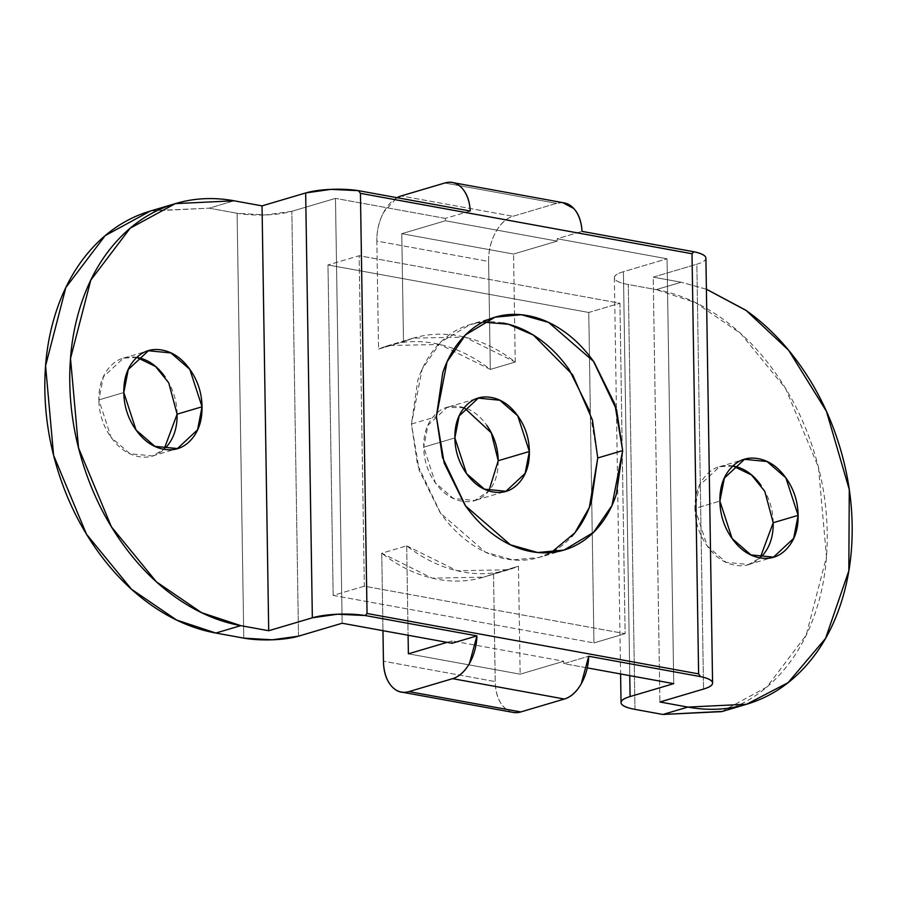 <?xml version="1.0" encoding="UTF-8"?>
<svg xmlns="http://www.w3.org/2000/svg" width="897" height="897" viewBox="0 0 897 897"><rect width="100%" height="100%" fill="white"/><g stroke="black" fill="none" stroke-linecap="round" stroke-linejoin="round"><path stroke-width="0.67" stroke-dasharray="4.49 3.36" d="M136.837 357.41L123.494 358.138L103.346 376.886L98.872 399.916L123.808 392.527L98.872 399.916C99.085 413.595 103.088 425.974 110.88 437.052C118.673 448.119 127.968 454.633 138.766 456.607C149.575 458.569 158.713 455.418 166.203 447.121M502.746 322.987C490.39 320.745 478.561 321.575 467.247 325.488C455.923 329.39 445.988 336.083 437.422 345.558C428.867 355.033 422.341 366.57 417.834 380.171L411.454 424.046L436.391 416.657L411.454 424.046L417.52 464.747L440.64 513.286L485.49 552.204L512.781 559.907L539.108 557.452L551.207 552.541M733.298 466.048C722.5 464.085 713.35 467.236 705.872 475.533C698.382 483.819 694.749 494.808 694.962 508.487L719.887 501.098L694.962 508.487L707.217 545.97L726.054 562.318L748.569 564.516L760.163 557.856M562.632 202.61L556.589 203.35L512.961 216.278C506.076 218.319 500.257 223.757 495.503 232.57C490.749 241.383 488.45 251.003 488.618 261.442L490.311 369.429L515.248 362.04C497.398 348.193 478.684 339.492 459.107 335.927C439.541 332.361 420.996 334.278 403.482 341.69L401.778 233.691L445.417 220.763L557.183 241.114L513.555 254.053L401.778 233.691L513.555 254.053L557.183 241.114L557.149 238.759L667.043 258.773L673.725 683.637L667.043 258.773L557.149 238.759L582.03 231.381L557.149 238.759L557.183 241.114L445.417 220.763L401.778 233.691L403.482 341.69L378.545 349.079L376.852 241.08C376.684 230.652 378.983 221.032 383.737 212.208L396.967 197.676M587.333 667.895L563.821 663.612L563.776 661.257L452.01 640.895L452.054 643.261L452.01 640.895L447.098 642.353L452.01 640.895L563.776 661.257L520.148 674.185L563.776 661.257L563.821 663.612L588.701 656.245L563.821 663.612L587.333 667.895M342.149 623.236L335.478 198.383L445.372 218.397L445.417 220.763L445.372 218.397L335.478 198.383L291.839 211.311L265.478 214.944L237.1 213.273L209.158 208.182L234.095 200.793L209.158 208.182L237.1 213.273L243.782 638.126L237.1 213.273A38.863 9.149 179.1 0 0 291.839 211.311L335.478 198.383L342.149 623.236M597.738 457.975L589.934 411.521M482.922 322.09L470.095 324.568L440.606 342.239L422.117 369.216L411.454 424.046L419.258 470.499L440.046 512.467C448.96 525.115 459.163 535.487 470.667 543.548C482.171 551.621 494.101 556.779 506.446 559.022C518.802 561.275 530.632 560.446 541.956 556.532C553.27 552.619 563.204 545.925 571.77 536.451M705.838 257.674C706.432 260.074 703.439 262.26 696.857 264.211L653.218 277.139L681.159 282.23L656.234 289.619L628.292 284.528C620.062 283.026 615.465 281.019 614.512 278.519C613.57 276.018 616.531 273.742 623.415 271.713L667.043 258.773L623.415 271.713L629.761 675.632L623.415 271.713A38.863 9.149 179.1 0 0 614.367 277.79A38.863 9.149 179.1 0 0 628.292 284.528L656.234 289.619C678.457 293.667 699.929 302.951 720.639 317.471C741.348 331.991 759.725 350.649 775.759 373.421C791.793 396.205 804.261 421.388 813.175 448.96C822.101 476.542 826.776 504.406 827.213 532.583C827.662 560.748 823.827 587.075 815.732 611.552C807.636 636.029 795.886 656.795 780.468 673.849C765.063 690.903 747.179 702.945 726.805 709.987L722.477 711.399M470.263 211.03L445.372 218.397L470.263 211.03M408.382 653.823L520.148 674.185L408.382 653.823M721.681 711.635L766.845 687.046L806.212 635.132L826.485 556.835L818.468 467.348L785.581 388.446L740.608 333.437L695.433 302.603L656.234 289.619L681.159 282.23L653.218 277.139L659.9 701.992L653.218 277.139L696.857 264.211L703.528 689.064L696.857 264.211A38.863 9.149 179.1 0 0 705.905 258.101M151.492 210.694L209.158 208.182L150.393 211.019M177.113 414.167C176.888 400.477 172.886 388.098 165.104 377.032M137.207 357.466C126.41 355.504 117.26 358.665 109.782 366.951C102.292 375.238 98.659 386.226 98.872 399.916L111.127 437.4L129.964 453.736L152.479 455.945L164.073 449.285M298.51 636.175L291.839 211.311L298.51 636.175M634.964 709.381L628.292 284.528L634.964 709.381M773.192 522.738C772.979 509.059 768.976 496.68 761.194 485.602M732.927 465.98L719.585 466.709L699.436 485.456L694.962 508.487C695.175 522.177 699.178 534.556 706.971 545.623C714.763 556.701 724.058 563.215 734.856 565.177C745.665 567.151 754.803 563.989 762.293 555.703M706.388 289.193L681.159 282.23L706.399 289.226M512.804 712.341A38.863 24.342 -79.7 0 1 495.222 681.574L383.445 661.212L495.222 681.574L493.518 573.575C476.004 580.987 457.459 582.904 437.893 579.339C418.316 575.773 399.602 567.072 381.752 553.225L382.974 630.681L381.752 553.225L406.689 545.836C424.539 559.683 443.253 568.395 462.818 571.95C482.395 575.515 500.941 573.598 518.455 566.186L520.148 674.185L518.455 566.186L493.518 573.575L495.222 681.574C495.379 692.002 497.958 700.187 502.937 706.118L506.166 709.303M406.689 545.836L408.09 635.255L406.689 545.836L381.752 553.225L432.231 578.161L483.595 577.141L518.455 566.186L508.532 569.752L457.156 570.772L406.689 545.836M515.248 362.04L513.555 254.053L515.248 362.04L490.311 369.429L488.618 261.442L376.852 241.08L378.545 349.079C396.059 341.667 414.605 339.75 434.182 343.316C453.747 346.87 472.461 355.582 490.311 369.429L439.844 344.493L388.468 345.513L378.545 349.079L403.482 341.69L413.405 338.124L464.769 337.104L515.248 362.04M564.561 202.969A38.863 24.342 -79.7 0 0 556.589 203.35L444.822 182.999L556.589 203.35L512.961 216.278L401.194 195.927L512.961 216.278A38.863 24.342 -79.7 0 0 488.618 261.442L376.852 241.08A38.863 24.342 100.3 0 1 397.035 197.688M464.22 407.731L447.166 407.361L427.97 425.223L423.709 447.155L454.88 437.915L423.709 447.155L435.381 482.855L453.321 498.418L474.771 500.515L488.876 490.906M364.328 586.178L333.168 595.406L327.977 264.963L359.136 255.723L364.328 586.178L625.119 633.674L619.928 303.231L359.136 255.723L327.977 264.963L588.768 312.47L619.928 303.231L588.768 312.47L593.96 642.914L625.119 633.674L593.96 642.914L333.168 595.406L364.328 586.178L625.119 633.674L619.928 303.231L359.136 255.723L364.328 586.178M333.168 595.406L593.96 642.914L588.768 312.47L327.977 264.963L333.168 595.406M498.216 460.722C498.429 473.762 494.965 484.223 487.833 492.117C480.702 500.01 471.99 503.015 461.708 501.143C451.415 499.27 442.569 493.058 435.146 482.519C427.723 471.979 423.911 460.183 423.709 447.155C423.507 434.114 426.972 423.653 434.103 415.76C441.223 407.866 449.935 404.861 460.228 406.733C470.51 408.606 479.368 414.818 486.791 425.357M123.494 358.138L145.583 351.59M564.034 550.063L539.108 557.452M748.569 564.516L770.848 557.923M745.508 704.571L746.607 704.246M719.585 466.709L741.673 460.161M495.021 317.179L470.095 324.568M508.532 569.752L483.595 577.141M174.523 203.866L175.319 203.63M152.479 455.945L174.758 449.341M413.405 338.124L388.468 345.513M401.419 692.058L403.011 692.349M614.367 277.745L620.589 673.961M503.396 492.027L474.771 500.515M475.623 398.93L447.166 407.361"/><path stroke-width="1.35" d="M166.203 447.121C173.682 438.835 177.326 427.847 177.113 414.167L202.038 406.778L197.564 429.809L177.415 448.556L154.901 446.347L136.052 430.011L123.808 392.527L128.282 369.497L148.431 350.749L170.946 352.947L189.783 369.295L202.038 406.778L177.113 414.167L168.726 382.828L155.484 366.458L136.837 357.41M551.207 552.541L574.842 532.852L589.34 507.444L597.738 457.975L622.664 450.586L612.012 505.415L593.522 532.392L564.034 550.063L537.707 552.518L510.427 544.815L465.565 505.897L442.445 457.358L436.391 416.657L442.77 372.782C447.267 359.181 453.804 347.655 462.359 338.169C470.914 328.694 480.859 322.001 492.173 318.099C503.486 314.185 515.327 313.356 527.671 315.609C540.028 317.852 551.958 323.01 563.462 331.083C574.966 339.144 585.169 349.505 594.083 362.164L614.871 404.132L622.664 450.586L616.284 494.46C611.788 508.05 605.262 519.587 596.696 529.062C588.14 538.548 578.206 545.23 566.882 549.143C555.568 553.057 543.739 553.886 531.383 551.633C519.038 549.39 507.108 544.232 495.604 536.159C484.1 528.098 473.885 517.726 464.982 505.078L444.194 463.11L436.391 416.657L447.054 361.827L465.543 334.85L495.021 317.179L521.348 314.724L548.628 322.427L593.489 361.345L616.609 409.884L622.664 450.586L597.738 457.975L592.469 420.132L572.656 374.789L533.468 335.13L508.442 324.254L482.922 322.09M760.163 557.856L773.192 522.738L798.128 515.349L793.654 538.379L773.506 557.127L750.991 554.929L732.143 538.581L719.887 501.098L724.372 478.067L744.521 459.32L767.036 461.529L785.873 477.866L798.128 515.349L773.192 522.738L764.816 491.41L751.563 475.04L732.927 465.98M673.725 683.637L587.333 667.895L673.725 683.637L630.086 696.565L673.725 683.637M506.166 709.303L520.742 711.949L564.37 699.021C570.952 697.07 576.592 691.968 581.278 683.727L588.701 656.245L700.467 676.607L698.617 673.882L367.041 613.492L698.617 673.882L692.013 253.75L360.437 193.348L367.041 613.492L365.169 615.521L476.935 635.883L452.054 643.261L342.149 623.236L298.51 636.175L272.161 639.808L243.782 638.126L215.841 633.035L240.766 625.646L268.708 630.737L312.347 617.809L305.664 192.956L330.825 189.368L358.497 190.669L470.263 211.03L358.497 190.669A38.863 9.149 179.1 0 0 305.664 192.956L262.036 205.884L305.664 192.956L312.347 617.809L337.496 614.221L365.169 615.521L476.935 635.883L452.054 643.261L342.149 623.236L298.51 636.175A38.863 9.149 -0.9 0 1 243.782 638.126L215.841 633.035C193.606 628.988 172.134 619.704 151.425 605.183C130.715 590.663 112.349 572.006 96.315 549.233C80.281 526.449 67.802 501.266 58.888 473.694C49.974 446.112 45.287 418.237 44.85 390.072C44.413 361.906 48.236 335.579 56.332 311.102C64.438 286.625 76.189 265.86 91.595 248.805C107.001 231.751 124.885 219.709 145.258 212.667L151.492 210.694M589.934 411.521L569.147 369.553C560.244 356.894 550.029 346.534 538.525 338.472C527.021 330.399 515.091 325.241 502.746 322.987M571.77 536.451C580.325 526.976 586.862 515.439 591.358 501.849L597.738 457.975M705.905 258.101A38.863 9.149 179.1 0 0 693.796 251.743L582.03 231.381L693.796 251.743C701.241 253.29 705.255 255.275 705.838 257.674M175.319 203.63L150.393 211.019L105.218 235.608L65.851 287.522L45.579 365.819L53.596 455.306L86.482 534.208L131.467 589.217L176.631 620.051L215.841 633.035L240.766 625.646L201.567 612.662L156.392 581.828L111.419 526.819L78.532 447.917L70.515 358.43L90.788 280.133L130.155 228.219L175.319 203.63L234.095 200.793L262.036 205.884L268.708 630.737L312.347 617.809A38.863 9.149 -0.9 0 1 365.169 615.521L367.041 613.492L360.437 193.348L358.497 190.669L360.437 193.348L692.013 253.75L698.617 673.882L700.467 676.607C707.912 678.154 711.926 680.128 712.521 682.539C713.104 684.938 710.11 687.113 703.528 689.064L659.9 701.992L687.842 707.083L662.905 714.472L634.964 709.381C626.734 707.879 622.137 705.883 621.195 703.383C620.242 700.882 623.202 698.606 630.086 696.565L629.761 675.632L630.086 696.565A38.863 9.149 -0.9 0 0 621.038 702.643A38.863 9.149 -0.9 0 0 634.964 709.381L662.905 714.472L721.681 711.635L745.508 704.571M447.098 642.353L408.382 653.823L447.098 642.353M512.804 712.341A38.863 24.342 -79.7 0 0 520.742 711.949L408.976 691.598L452.604 678.659L564.37 699.021L452.604 678.659A38.863 24.342 100.3 0 0 476.935 635.883L469.512 663.365C464.825 671.618 459.186 676.708 452.604 678.659L408.976 691.598L520.742 711.949L564.37 699.021A38.863 24.342 -79.7 0 0 588.701 656.245L700.467 676.607A38.863 9.149 -0.9 0 1 712.577 682.965A38.863 9.149 -0.9 0 1 703.528 689.064L659.9 701.992L687.842 707.083L662.905 714.472L722.477 711.399M165.104 377.032C157.311 365.954 148.016 359.439 137.207 357.466M761.194 485.602C753.402 474.535 744.106 468.021 733.298 466.048M762.293 555.703C769.772 547.417 773.416 536.428 773.192 522.738M706.399 289.226L746.147 310.485L788.586 350.2L826.451 411.353L849.268 489.527L848.831 570.817L825.565 638.384L788.093 682.662L746.607 704.246L687.842 707.083C710.065 711.13 731.369 709.639 751.742 702.598C772.115 695.556 789.999 683.514 805.405 666.46C820.811 649.406 832.562 628.64 840.668 604.163C848.764 579.686 852.587 553.359 852.15 525.193C851.713 497.028 847.026 469.153 838.112 441.571C829.198 413.999 816.719 388.816 800.685 366.043C784.651 343.259 766.285 324.602 745.575 310.082L706.388 289.193M719.887 501.098C720.112 514.788 724.114 527.167 731.896 538.234C739.689 549.312 748.984 555.826 759.793 557.799C770.59 559.762 779.74 556.6 787.218 548.314C794.708 540.028 798.341 529.039 798.128 515.349C797.915 501.67 793.912 489.291 786.12 478.213C778.327 467.146 769.032 460.632 758.234 458.659C747.425 456.696 738.287 459.847 730.797 468.144C723.318 476.43 719.674 487.419 719.887 501.098M408.09 635.255L408.382 653.823L408.09 635.255M408.976 691.598C402.091 693.639 396.16 691.688 391.17 685.757C386.192 679.825 383.613 671.64 383.445 661.212L382.974 630.681L383.445 661.212A38.863 24.342 100.3 0 0 401.037 691.991A38.863 24.342 100.3 0 0 408.976 691.598M164.073 449.285L177.113 414.167M268.708 630.737L240.766 625.646C218.543 621.599 197.071 612.315 176.361 597.794C155.652 583.274 137.275 564.617 121.241 541.844C105.207 519.06 92.739 493.877 83.825 466.305C74.9 438.723 70.224 410.86 69.787 382.683C69.338 354.517 73.173 328.19 81.268 303.713C89.364 279.236 101.114 258.471 116.532 241.416C131.937 224.362 149.821 212.32 170.195 205.278C190.568 198.237 211.86 196.746 234.095 200.793L262.036 205.884L268.708 630.737M123.808 392.527C124.021 406.206 128.024 418.585 135.806 429.663C143.598 440.73 152.894 447.244 163.703 449.218C174.5 451.18 183.65 448.029 191.128 439.732C198.618 431.446 202.251 420.458 202.038 406.778C201.825 393.088 197.822 380.709 190.029 369.642C182.237 358.565 172.942 352.05 162.144 350.088C151.335 348.114 142.197 351.276 134.707 359.562C127.228 367.848 123.584 378.837 123.808 392.527M564.561 202.969A38.863 24.342 -79.7 0 1 582.03 231.381C581.458 221.559 578.722 213.935 573.822 208.53L562.632 202.61M444.822 182.999C451.404 181.048 457.145 182.775 462.056 188.179C466.956 193.584 469.692 201.197 470.263 211.03A38.863 24.342 100.3 0 0 452.794 182.607A38.863 24.342 100.3 0 0 444.822 182.999L401.194 195.927L444.822 182.999M396.967 197.676L401.194 195.927A38.863 24.342 100.3 0 0 397.035 197.688M693.796 251.743L692.013 253.75L693.796 251.743M488.876 490.906L498.216 460.722L529.387 451.494L525.126 473.425L505.93 491.276L484.492 489.179L466.541 473.616L454.88 437.915L459.141 415.984L478.325 398.122L499.775 400.23L517.715 415.793L529.387 451.494L498.216 460.722L491.276 432.847L464.22 407.731M486.791 425.357C494.202 435.897 498.014 447.693 498.216 460.722M529.387 451.494C529.589 464.523 526.124 474.984 519.004 482.878C511.873 490.771 503.161 493.787 492.868 491.915C482.586 490.031 473.728 483.831 466.317 473.28C458.894 462.74 455.082 450.956 454.88 437.915C454.667 424.886 458.132 414.414 465.263 406.52C472.394 398.627 481.106 395.622 491.388 397.494C501.681 399.367 510.528 405.579 517.95 416.118C525.373 426.669 529.185 438.454 529.387 451.494M145.583 351.59L148.431 350.749M770.848 557.923L773.506 557.127M741.673 460.161L744.521 459.32M174.758 449.341L177.415 448.556M705.905 258.168L712.577 683.021M564.146 202.89L452.38 182.528M403.011 692.349L513.185 712.42M620.589 673.961L621.038 702.609M505.93 491.276L503.396 492.027M478.325 398.122L475.623 398.93"/></g></svg>
